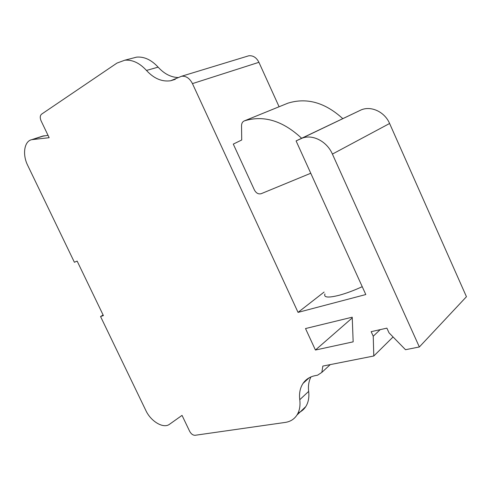 <?xml version="1.0" encoding="UTF-8"?>
<svg xmlns="http://www.w3.org/2000/svg" width="491" height="491" viewBox="0 0 491 491"><rect width="100%" height="100%" fill="white"/><g stroke="black" fill="none" stroke-linecap="round" stroke-linejoin="round"><path stroke-width="0.74" d="M131.76 58.398L136.639 57.128C144.207 56.496 151.369 59.834 158.127 67.15C164.246 73.889 171.04 77.363 178.515 77.56M42.091 136.289L48.02 135.32M310.969 376.91C308.784 381.084 308.017 385.908 308.661 391.388C309.336 397.397 308.385 402.46 305.795 406.579C303.892 409.512 301.333 411.624 298.117 412.913M317.567 375.198L315.185 375.652C309.889 376.714 305.838 379.304 303.027 383.416C300.087 387.908 299.001 393.34 299.768 399.711C300.486 405.781 299.547 410.893 296.969 415.042C294.238 419.197 290.322 421.659 285.216 422.426L195.093 435.29C192.957 435.308 191.152 433.989 189.673 431.337L182.038 415.386L169.499 424.279C163.466 428.968 150.866 421.456 145.845 410.482L100.551 316.523L103.392 315.578L77.142 261.089L74.393 262.255L27.692 165.375C22.236 154.555 24.169 141.187 31.731 139.665L49.161 137.707L41.054 120.761C39.851 117.797 40.017 115.6 41.551 114.182L116.975 63.081L124.812 60.203C132.41 59.583 139.628 62.995 146.465 70.434C153.849 78.511 161.895 81.96 170.61 80.763L181.615 76.24C186.083 75.853 189.692 78.308 192.447 83.611L298.049 312.38L365.801 294.545L296.085 140.917L301.014 138.671C311.46 133.521 326.699 140.788 332.407 154.088L419.351 346.971L405.517 349.709L388.995 332.788L386.89 328.141L371.159 331.658L373.234 336.225L373.792 355.993L322.839 366.077L321.851 372.374L317.567 375.198M373.792 355.993L393.07 336.961M305.512 328.553L315.431 350.034L353.158 341.84L352.225 317.192L305.512 328.553M315.431 350.034L352.25 317.91M298.049 312.38L324.109 292.059M247.145 56.275L248.771 55.784C253.068 55.354 256.455 57.527 258.923 62.314L279.097 106.756M301.627 138.266C282.859 120.768 263.802 114.955 244.457 120.841L244.438 120.847C242.56 121.627 241.59 123.259 241.535 125.733L241.719 139.996L233.286 144.096L254.424 190.011C256.192 193.202 258.456 194.424 261.218 193.681L310.76 173.255M296.085 140.917L360.486 110.217C370.472 105.313 384.582 111.561 389.602 123.486L466.45 296.717L419.351 346.971M373.234 336.225L380.2 329.633M324.962 293.913C323.465 297.577 328.258 298.012 339.336 295.226C346.376 293.299 354.011 290.451 362.235 286.689M287.597 103.3L287.959 103.153C306.783 97.353 325.042 102.502 342.743 118.607M100.551 316.523L103.122 315.019M192.447 83.611L258.923 62.314M332.407 154.088L389.602 123.486M301.014 138.671L360.486 110.217M244.457 120.841L287.959 103.153M146.465 70.434L158.127 67.15M32.725 139.493L44.221 135.749M299.768 399.711L308.661 391.388M321.851 372.374L330.253 364.61M244.438 120.847L287.935 103.159M181.615 76.24L248.771 55.784M170.61 80.763L175.275 79.339M124.812 60.203L136.639 57.128M31.731 139.665L43.22 135.921M296.969 415.042L305.795 406.579M303.027 383.416L309.232 377.751"/></g></svg>
